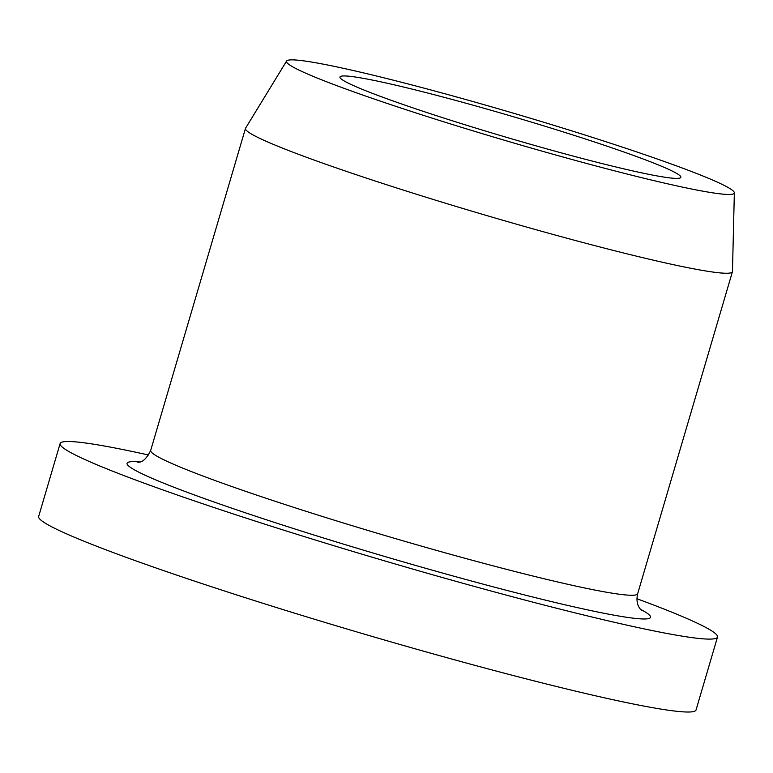 <?xml version="1.0" encoding="UTF-8"?>
<svg xmlns="http://www.w3.org/2000/svg" width="773" height="773" viewBox="0 0 773 773"><rect width="100%" height="100%" fill="white"/><g stroke="black" fill="none" stroke-linecap="round" stroke-linejoin="round"><path stroke-width="1.16" d="M148.6 455.017A342.642 20.919 16.4 0 0 60.11 443.567L38.65 516.48A342.642 20.919 16.4 0 0 71.792 536.133A342.642 20.919 16.4 0 0 438.339 655.32A342.642 20.919 16.4 0 0 696.048 709.962L717.508 637.049A342.642 20.919 16.4 0 0 636.923 598.737M286.59 61.048L245.572 128.183A253.805 15.499 16.4 0 0 245.466 128.415A253.805 15.499 16.4 0 0 270.019 142.966A253.805 15.499 16.4 0 0 541.535 231.253A253.805 15.499 16.4 0 0 732.427 271.729A253.805 15.499 16.4 0 0 732.466 271.478L734.35 192.835A233.407 14.252 16.4 0 0 514.432 113.496A233.407 14.252 16.4 0 0 286.59 61.048A233.407 14.252 16.4 0 0 309.074 74.652A233.407 14.252 16.4 0 0 560.551 156.339A233.407 14.252 16.4 0 0 734.35 192.835M60.11 443.567A342.642 20.919 16.4 0 0 93.253 463.22A342.642 20.919 16.4 0 0 459.8 582.407A342.642 20.919 16.4 0 0 717.508 637.049M357.155 87.194A177.664 10.851 16.4 0 0 547.216 148.996A177.664 10.851 16.4 0 0 680.839 177.326A177.664 10.851 16.4 0 0 513.465 116.762A177.664 10.851 16.4 0 0 339.965 77A177.664 10.851 16.4 0 0 357.155 87.194M137.932 462.467C137.903 461.307 143.247 465.298 150.687 450.427A253.805 15.499 16.4 0 0 389.795 536.945A253.805 15.499 16.4 0 0 637.657 593.741L732.427 271.729M139.952 461.974A272.84 16.658 16.4 0 0 384.104 556.289A272.84 16.658 16.4 0 0 640.43 609.279M150.687 450.427L245.466 128.415M637.657 593.741C635.029 605.617 641.252 609.81 641.861 610.786L641.832 610.767"/></g></svg>
